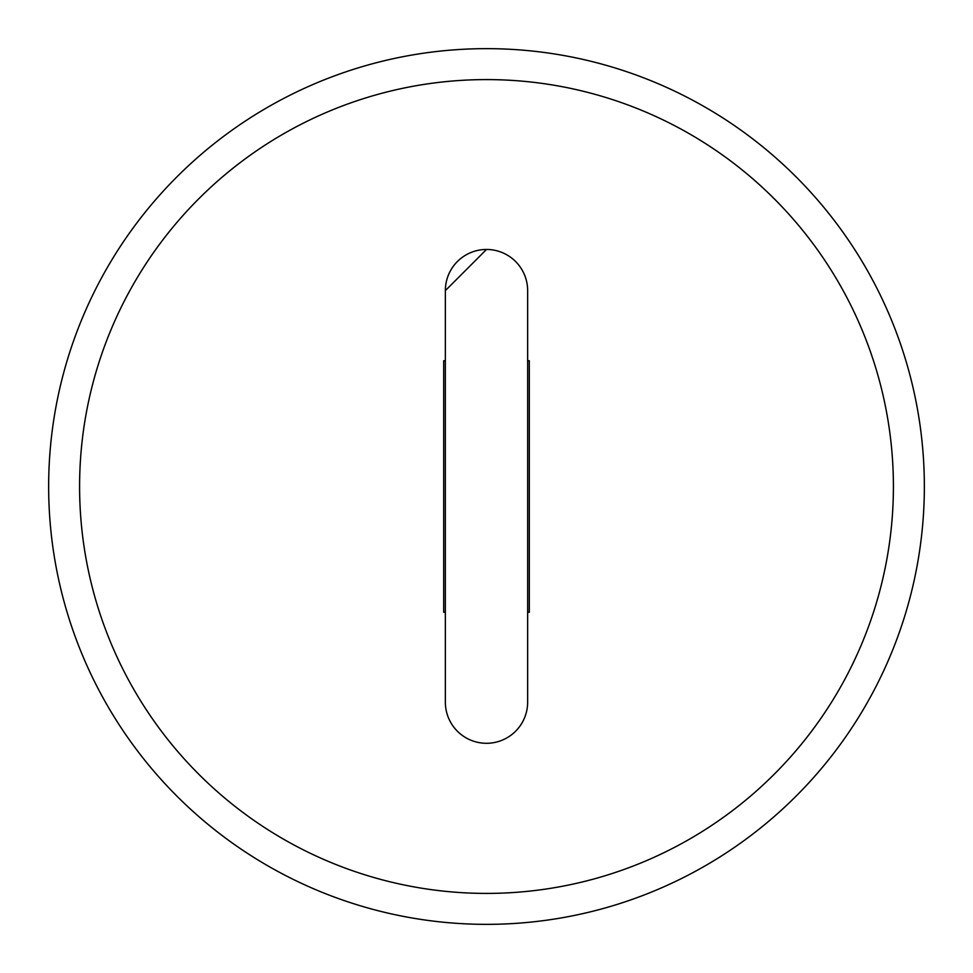 <?xml version="1.0" encoding="UTF-8"?>
<svg xmlns="http://www.w3.org/2000/svg" width="973" height="973" viewBox="0 0 973 973"><rect width="100%" height="100%" fill="white"/><g stroke="black" fill="none" stroke-linecap="round" stroke-linejoin="round"><path stroke-width="1.46" d="M48.65 486.5A437.85 437.85 0 0 0 486.5 924.35A437.85 437.85 0 0 0 924.35 486.5A437.85 437.85 0 0 0 486.5 48.65A437.85 437.85 0 0 0 48.65 486.5A437.85 437.85 0 0 1 486.5 48.65A437.85 437.85 0 0 1 924.35 486.5M443.7 360.74L443.7 612.26L445.354 612.26L443.7 612.26L443.7 360.74L445.354 360.74L443.7 360.74M529.3 360.74L527.646 360.74L529.3 360.74L529.3 612.26L529.3 360.74M527.646 612.26L529.3 612.26L527.646 612.26M445.354 309.572L445.354 290.623L486.5 249.465M527.646 290.623L527.646 702.129A41.146 41.146 0 0 1 486.5 743.287A41.146 41.146 0 0 1 445.354 702.129L445.354 290.623A41.146 41.146 0 0 1 486.5 249.465A41.146 41.146 0 0 1 527.646 290.623L527.646 309.572M893.409 486.5A406.909 406.909 0 0 1 486.5 893.409A406.909 406.909 0 0 1 79.591 486.5A406.909 406.909 0 0 1 486.5 79.591A406.909 406.909 0 0 1 893.409 486.5"/></g></svg>
